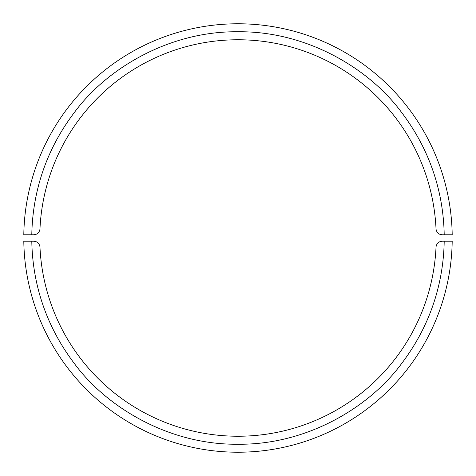 <?xml version="1.0" encoding="UTF-8"?>
<svg xmlns="http://www.w3.org/2000/svg" width="476" height="476" viewBox="0 0 476 476"><rect width="100%" height="100%" fill="white"/><g stroke="black" fill="none" stroke-linecap="round" stroke-linejoin="round"><path stroke-width="0.71" d="M448.392 234.805L447.922 234.805M24.193 234.805L23.8 234.805A214.224 214.224 0 0 1 238 23.776A214.224 214.224 0 0 1 452.2 234.805L450.367 234.805M23.8 234.805L33.594 234.805A6.396 6.396 0 0 0 39.978 228.706A198.236 198.236 0 0 1 238 39.764A198.236 198.236 0 0 1 436.022 228.706A6.396 6.396 0 0 0 442.406 234.805L452.2 234.805M449.642 241.195L452.2 241.195A214.224 214.224 0 0 1 238 452.224A214.224 214.224 0 0 1 23.8 241.195L28.084 241.195M452.2 241.195L442.406 241.195A6.396 6.396 0 0 0 436.022 247.294A198.236 198.236 0 0 1 238 436.236A198.236 198.236 0 0 1 39.978 247.294A6.396 6.396 0 0 0 33.594 241.195L23.8 241.195M436.022 247.294A198.236 198.236 0 0 1 238 436.236A198.236 198.236 0 0 1 39.978 247.294M31.797 234.805C32.38 200.961 41.239 156.027 74.553 112.235C106.505 68.752 169.129 30.982 238 31.767C306.871 30.982 369.495 68.752 401.447 112.235C434.761 156.027 443.62 200.961 444.203 234.805M444.203 241.195C443.62 275.039 434.761 319.973 401.447 363.765C369.495 407.248 306.871 445.018 238 444.233C169.129 445.018 106.505 407.248 74.553 363.765C41.239 319.973 32.38 275.039 31.797 241.195"/></g></svg>
